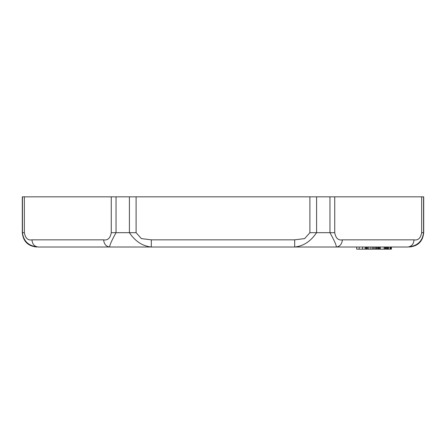 <?xml version="1.0" encoding="UTF-8"?>
<svg xmlns="http://www.w3.org/2000/svg" width="446" height="446" viewBox="0 0 446 446"><rect width="100%" height="100%" fill="white"/><g stroke="black" fill="none" stroke-linecap="round" stroke-linejoin="round"><path stroke-width="0.67" d="M79.644 247.012L336.139 247.012C336.825 246.164 334.762 241.386 329.962 232.678L334.734 232.678C335.715 238.181 338.252 240.572 342.35 239.842C341.954 244.168 339.885 246.554 336.139 247.012L294.678 247.012L294.678 239.842L151.322 239.842L141.371 238.599L136.097 232.678L129.407 232.678C135.311 241.386 142.614 246.164 151.322 247.012L109.861 247.012L151.322 247.012L151.322 239.842M423.549 232.678L423.549 196.837L309.903 196.837L309.903 232.678L316.593 232.678C310.689 241.386 303.386 246.164 294.678 247.012L407.822 247.012C411.563 246.554 413.632 244.168 414.027 239.842C418.125 240.572 420.662 238.181 421.643 232.678L423.549 232.678C422.451 241.386 417.205 246.164 407.822 247.012C409.88 247.012 409.88 247.012 407.822 247.012M136.097 232.678L136.097 196.837L22.451 196.837L22.451 232.678L24.357 232.678C25.338 238.181 27.875 240.572 31.973 239.842C32.368 244.168 34.437 246.554 38.178 247.012L109.861 247.012C109.175 246.164 111.238 241.386 116.038 232.678L111.266 232.678L111.266 196.837M31.973 239.842L103.65 239.842C107.748 240.572 110.285 238.181 111.266 232.678M136.097 196.837L309.903 196.837M309.903 232.678L304.629 238.599L294.678 239.842M103.65 239.842C104.046 244.168 106.115 246.554 109.861 247.012M379.133 247.012L379.133 249.163L379.395 247.012L379.407 249.163L380.299 249.163L380.299 247.012M38.178 247.012C36.12 247.012 36.12 247.012 38.178 247.012C28.795 246.164 23.549 241.386 22.451 232.678L22.451 232.678M378.626 247.012L378.626 249.163L379.133 249.163M377.868 247.012L377.868 249.163L378.626 249.163M376.864 247.012L376.864 249.163L377.868 249.163M376.062 247.012L376.062 249.163L376.864 249.163M375.008 247.012L375.008 249.163L376.062 249.163M373.709 247.012L373.709 249.163L375.008 249.163M372.51 247.012L372.51 249.163L373.709 249.163M370.816 247.012L370.816 249.163L372.51 249.163M368.82 247.012L368.82 249.163L370.816 249.163M367.532 247.012L367.532 249.163L368.82 249.163M366.74 247.012L366.74 249.163L367.532 249.163M366.049 247.012L366.049 249.163L366.74 249.163M365.168 247.012L365.168 249.163L366.049 249.163M362.531 247.012L362.531 249.163L365.168 249.163M359.175 247.012L359.175 249.163L362.531 249.163M356.688 247.012L356.688 249.163L359.175 249.163M388.444 247.012L388.444 249.163L391.415 249.163L391.415 247.012M387.948 247.012L387.948 249.163L388.444 249.163M387.195 247.012L387.195 249.163L387.948 249.163M386.52 247.012L386.52 249.163L387.195 249.163M385.595 247.012L385.595 249.163L386.52 249.163M384.998 247.012L384.998 249.163L385.595 249.163M384.151 247.012L384.151 249.163L384.998 249.163M384.151 249.163L380.299 249.163M391.097 247.012L391.097 249.163M390.362 247.012L390.362 249.163M390.044 247.012L390.044 249.163M329.962 196.837L329.962 232.678L316.593 232.678L316.593 196.837M414.027 239.842L342.35 239.842M116.038 196.837L116.038 232.678L129.407 232.678L129.407 196.837M24.357 196.837L24.357 232.678M421.643 232.678L421.643 196.837M334.734 196.837L334.734 232.678M423.7 196.837L423.7 232.678C422.819 241.353 418.041 246.131 409.367 247.012M22.3 196.837L22.3 232.678C23.181 241.353 27.959 246.131 36.633 247.012"/></g></svg>
